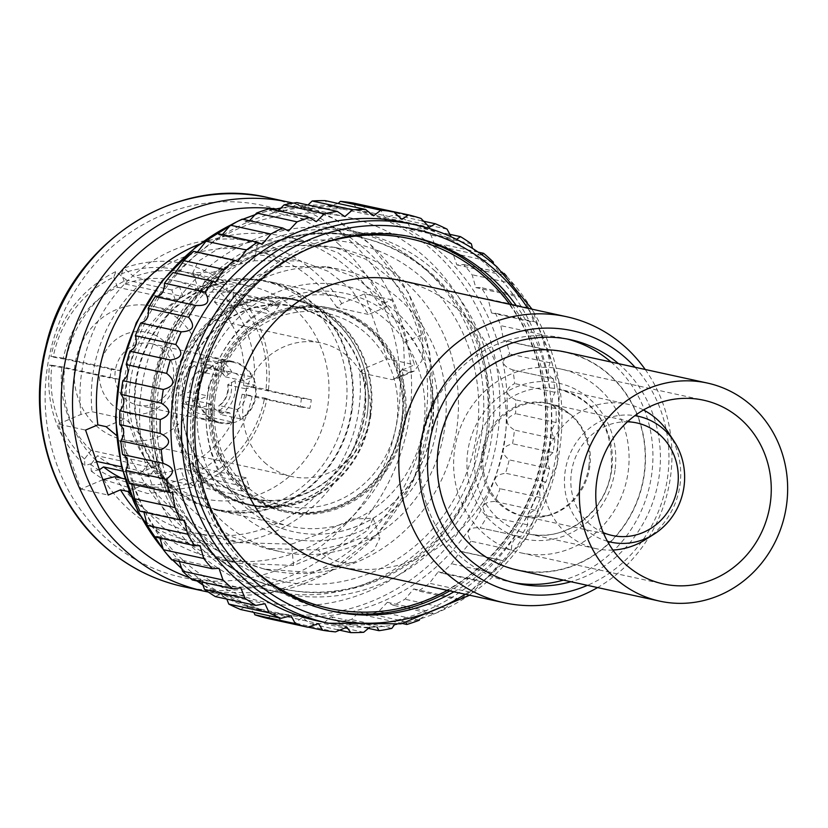 <?xml version="1.0" encoding="UTF-8"?>
<svg xmlns="http://www.w3.org/2000/svg" width="828" height="828" viewBox="0 0 828 828"><rect width="100%" height="100%" fill="white"/><g stroke="black" fill="none" stroke-linecap="round" stroke-linejoin="round"><path stroke-width="0.62" stroke-dasharray="4.14 3.1" d="M243.473 380.797L225.371 376.844A20.783 19.323 102.3 0 0 221.759 372.465A20.783 19.323 102.3 0 0 213.427 368.17L221.438 372.31L225.371 376.844L228.487 374.173L232.119 372.621L252.147 376.999L243.473 380.797A20.783 19.323 102.3 0 0 239.861 376.419A20.783 19.323 102.3 0 0 231.529 372.124A20.783 19.323 102.3 0 0 224.398 372L220.962 362.623L200.935 358.245L202.27 362.084L206.296 368.046L224.398 372M252.147 376.999A30.739 28.576 102.3 0 0 245.792 368.719A30.739 28.576 102.3 0 0 233.475 362.353A30.739 28.576 102.3 0 0 220.962 362.623M216.708 375.27L198.606 371.317L194.58 365.345L193.245 361.515L213.272 365.883L216.708 375.27A20.783 19.323 102.3 0 0 207.89 395.929L198.855 399.655L178.827 395.277L189.788 391.975L207.89 395.929M213.272 365.883A30.739 28.576 102.3 0 0 198.855 399.655M254.465 380.663A31.474 29.259 102.3 0 0 246.226 368.149A31.474 29.259 102.3 0 0 233.62 361.639A31.474 29.259 102.3 0 0 204.92 372.31A31.474 29.259 102.3 0 0 199.341 404.105A31.474 29.259 102.3 0 0 207.58 416.619A31.474 29.259 102.3 0 0 220.186 423.129A31.474 29.259 102.3 0 0 248.897 412.458A31.474 29.259 102.3 0 0 254.465 380.663M453.951 591.792A191.32 177.875 102.3 0 0 516.403 305.77M512.232 304.859A191.32 177.875 -77.7 0 1 449.78 590.881M330.382 610.795A191.32 177.875 -77.7 0 1 328.292 610.35A191.32 177.875 -77.7 0 1 251.608 570.771A191.32 177.875 -77.7 0 1 210.322 341.478A191.32 177.875 -77.7 0 1 409.922 236.518A191.32 177.875 -77.7 0 1 412.002 236.994M317.662 620.917A203.905 189.581 102.3 0 0 530.396 509.054A203.905 189.581 102.3 0 0 486.388 264.67A203.905 189.581 102.3 0 0 404.664 222.494M369.723 627.251L375.405 626.392L376.885 626.962M394.273 625.057L403.598 621.228L406.093 622.77M419.755 619.116L430.902 611.799L433.665 614.117A212.247 197.343 102.3 0 0 445.454 608.062L456.725 598.313L458.95 599.834A212.247 197.343 102.3 0 0 469.859 592.072L480.561 581.028L482.186 581.908A212.247 197.343 102.3 0 0 491.998 572.593L501.923 560.318L502.896 560.711A212.247 197.343 102.3 0 0 511.414 550.04C511.476 541.595 514.561 537.134 520.667 536.668A212.247 197.343 102.3 0 0 527.705 524.859C526.577 516.982 529.04 512.118 535.116 510.265A212.247 197.343 102.3 0 0 540.549 497.556C538.303 490.435 540.115 485.27 545.973 482.051A212.247 197.343 102.3 0 0 549.678 468.7C546.428 462.49 547.536 457.118 553 452.595A212.247 197.343 102.3 0 0 554.905 438.881C550.775 433.706 551.169 428.252 556.064 422.508A212.247 197.343 102.3 0 0 556.126 408.69C551.272 404.685 550.93 399.241 555.102 392.379A212.247 197.343 102.3 0 0 553.321 378.758L512.884 369.93C501.478 365.872 500.412 360.563 509.696 354.001A212.247 197.343 102.3 0 0 506.105 340.846L503.652 340.536L500.805 325.642A212.247 197.343 102.3 0 0 495.496 313.232L491.501 312.953L488.199 299.043A212.247 197.343 102.3 0 0 481.265 287.626L475.8 287.575L472.126 274.751A212.247 197.343 102.3 0 0 463.701 264.546L456.87 264.908L452.906 253.264A212.247 197.343 102.3 0 0 448.072 248.762A212.247 197.343 102.3 0 0 443.166 244.488L435.083 245.419L430.922 235.007A212.247 197.343 102.3 0 0 420.086 227.835L410.895 229.501L406.651 220.351A212.247 197.343 102.3 0 0 394.915 214.938L384.803 217.495L380.559 209.608A212.247 197.343 102.3 0 0 368.17 206.058M511.414 550.04L470.977 541.212C465.077 531.441 468.162 526.981 480.23 527.84L520.667 536.668L480.23 527.84A212.247 197.343 102.3 0 0 487.268 516.02C480.168 506.829 482.641 501.975 494.678 501.437A212.247 197.343 102.3 0 0 500.102 488.727C491.894 480.281 493.705 475.117 505.535 473.223A212.247 197.343 102.3 0 0 509.23 459.871C500.019 452.336 501.126 446.975 512.563 443.767A212.247 197.343 102.3 0 0 514.467 430.053C504.366 423.563 504.759 418.109 515.627 413.669A212.247 197.343 102.3 0 0 515.689 399.862C504.852 394.542 504.511 389.108 514.664 383.55A212.247 197.343 102.3 0 0 512.884 369.93L553.321 378.758C547.888 376.005 546.822 370.696 550.134 362.83A212.247 197.343 102.3 0 0 546.542 349.685L545.362 349.654L541.253 334.471A212.247 197.343 102.3 0 0 535.933 322.061L533.956 322.227L528.637 307.881A212.247 197.343 102.3 0 0 521.702 296.455L518.908 296.983L512.563 283.59A212.247 197.343 102.3 0 0 506.55 276.169M503.973 273.54L500.516 274.441L493.374 263.759M481.937 254.765L479.174 255.045L472.477 248.359M456.466 239.333L451.167 236.798M215.363 596.595L220.579 594.059L226.82 599.099M240.534 609.491L246.485 606.034L253.875 612.409M307.892 627.044L282.255 621.445A212.247 197.343 102.3 0 0 295.047 623.06L302.282 617.471L310.345 623.805A212.247 197.343 102.3 0 0 323.272 623.453L331.034 616.705L338.59 621.859A212.247 197.343 102.3 0 0 351.393 619.541L359.58 611.613L366.4 615.649A212.247 197.343 102.3 0 0 378.82 611.416L387.328 602.287L393.228 605.289A212.247 197.343 102.3 0 0 405.016 599.234L413.721 588.915L418.513 591.006A212.247 197.343 102.3 0 0 429.421 583.243L438.229 571.786L441.748 573.08A212.247 197.343 102.3 0 0 451.56 563.764L460.337 551.231L462.459 551.883A212.247 197.343 102.3 0 0 470.977 541.212M267.278 618.371L273.913 613.89L282.255 621.445M335.485 631.888L295.047 623.06M337.752 629.787L310.345 623.805M363.72 632.281L323.272 623.453M367.891 628.255L338.59 621.859M391.83 628.369L351.393 619.541M402.563 623.546L366.4 615.649M419.268 620.244L378.82 611.416M433.665 614.117L393.228 605.289M445.454 608.062L405.016 599.234M458.95 599.834L418.513 591.006M469.859 592.072L429.421 583.243M482.186 581.908L441.748 573.08M491.998 572.593L451.56 563.764M502.896 560.711L462.459 551.883M527.705 524.859L487.268 516.02M535.116 510.265L494.678 501.437M540.549 497.556L500.102 488.727M545.973 482.051L505.535 473.223M549.678 468.7L509.23 459.871M553 452.595L512.563 443.767M554.905 438.881L514.467 430.053M556.064 422.508L515.627 413.669M556.126 408.69L515.689 399.862M555.102 392.379L514.664 383.55M550.134 362.83L509.696 354.001M546.542 349.685L506.105 340.846M541.253 334.471L500.805 325.642M535.933 322.061L495.496 313.232M528.637 307.881L488.199 299.043M521.702 296.455L481.265 287.626M512.563 283.59L472.126 274.751M503.714 273.292L463.701 264.546M493.343 262.093L452.906 253.264M192.282 579.952L196.712 578.223L201.804 582.022M154.184 536.813L156.989 536.285L159.928 538.065M171.748 559.883L175.37 558.828L179.345 561.539M478.211 252.136L443.166 244.488M471.37 243.836L430.922 235.007M449.066 234.169L420.086 227.835M447.089 229.18L406.651 220.351M422.011 220.859L394.915 214.938M420.997 218.437L380.559 209.608M367.994 206.224L357.323 209.619L353.194 202.984M338.134 203.471L329.026 206.058L325.104 200.624M307.995 205.002L300.492 206.865L296.859 202.57M278.239 210.798L272.288 212.04L269.048 208.791M249.497 220.734L244.995 221.469L242.221 219.141M222.37 234.614L219.161 234.955L216.936 233.424M197.406 252.167L193.7 251.35M175.07 273.012L172.99 272.557M155.799 296.724L155.229 296.6M122.565 454.51L123.382 454.686M129.344 483.583L131.693 484.09M139.953 511.207L141.93 511.042L143.937 512.077M189.053 570.088A205.665 191.216 102.3 0 0 271.481 612.627A205.665 191.216 102.3 0 0 486.046 499.801A205.665 191.216 102.3 0 0 441.655 253.316A205.665 191.216 102.3 0 0 359.228 210.767A205.665 191.216 102.3 0 0 144.662 323.603A205.665 191.216 102.3 0 0 189.053 570.088M405.958 282.576A164.679 153.108 102.3 0 0 339.956 248.514A164.679 153.108 102.3 0 0 168.146 338.859A164.679 153.108 102.3 0 0 203.688 536.223A164.679 153.108 102.3 0 0 269.69 570.285A164.679 153.108 102.3 0 0 441.5 479.94A164.679 153.108 102.3 0 0 405.958 282.576M140.18 515.709A164.679 153.108 102.3 0 0 148.926 524.259A164.679 153.108 102.3 0 0 214.928 558.331A164.679 153.108 102.3 0 0 402.273 370.023L410.564 371.834A164.679 153.108 -77.7 0 0 410.553 371.731L414.248 371.079L421.949 360.563L422.963 342.388L421.535 334.936C416.039 313.274 406.103 294.789 391.758 279.481L365.893 259.257L334.367 247.293L294.613 245.16L253.099 255.573L213.138 272.215L192.8 272.795L198.182 261.337L218.416 248.617L258.119 240.648L307.633 241.455L338.176 252.871L365.013 273.644C373.107 281.789 380.445 292.791 387.018 306.66L379.638 305.046A164.679 153.108 102.3 0 0 351.196 270.621A164.679 153.108 102.3 0 0 285.194 236.56A164.679 153.108 102.3 0 0 199.486 244.136M353.38 562.533C340.256 564.116 328.509 559.945 318.159 550.009L347.77 543.178L367.932 530.189L373.128 518.245L352.863 519.053L314.071 535.83L291.58 544.141L293.526 565.493L360.139 538.355L379.99 537.952L373.987 550.009L354.374 562.14L309.662 572.469L264.111 569.064L224.864 555.422L189.488 533.118C168.622 516.382 151.783 496.386 138.969 473.13L116.355 435.29M293.526 565.493L237.367 563.226L199.393 550.185L162.754 527.281L130.462 494.823M402.273 370.023L414.559 364.796L391.934 299.819L379.638 305.046M102.848 479.712L80.813 489.079L58.188 424.102L85.563 430.084M58.188 424.102L80.989 414.404L92.063 411.733L124.583 418.833A144.186 134.053 102.3 0 0 124.593 418.937C134.032 424.867 144.817 440.382 156.947 465.491C168.074 485.415 182.636 502.596 200.635 517.024L231.602 536.544L265.964 548.498L280.909 551.759A144.186 134.053 102.3 0 0 431.336 472.664A144.186 134.053 102.3 0 0 400.214 299.86A144.186 134.053 102.3 0 0 342.43 270.031A144.186 134.053 102.3 0 0 192.003 349.126A144.186 134.053 102.3 0 0 223.125 521.93A144.186 134.053 102.3 0 0 280.909 551.759M106.16 426.668L124.583 418.833M106.17 426.772L124.604 418.937M318.159 550.009L265.964 548.498M253.099 255.573C265.208 253.772 274.617 257.436 281.323 266.564L327.484 266.761L355.077 277.235L377.723 294.944C390.102 308.151 398.713 324.027 403.567 342.585L404.457 366.048L395.856 378.903L392.13 379.576A144.186 134.053 102.3 0 1 392.13 379.679L359.621 372.579L364.372 368.522L387.183 358.824L414.559 364.796M281.323 266.564L258.719 274.927L219.43 291.891L199.662 292.501L205.054 280.361L225.019 267.568L254.424 260.758L258.119 240.648M387.018 306.66L368.584 314.495L350.989 289.107L328.343 271.398L300.74 260.923L254.424 260.758M128.971 490.973L146.287 483.604L173.89 511.186L204.858 530.707L239.22 542.661L291.58 544.141M410.564 371.834L392.13 379.679M410.553 371.731L392.12 379.566M391.934 299.819L364.558 293.847L341.747 303.545L336.986 307.602L368.584 314.495M124.862 478.926L146.287 483.604M80.813 489.079L108.189 495.061M364.558 293.847L387.183 358.824M341.747 303.545A152.963 142.219 102.3 0 0 316.627 273.664A152.963 142.219 102.3 0 0 155.954 258.895A152.963 142.219 102.3 0 0 80.989 414.404M103.624 479.381A152.963 142.219 102.3 0 0 128.744 509.261A152.963 142.219 102.3 0 0 289.417 524.031A152.963 142.219 102.3 0 0 364.372 368.522M336.986 307.602A144.186 134.053 102.3 0 0 314.392 281.116A144.186 134.053 102.3 0 0 256.597 251.288A144.186 134.053 102.3 0 0 92.063 411.733M114.699 476.711A144.186 134.053 102.3 0 0 137.293 503.196A144.186 134.053 102.3 0 0 195.087 533.015A144.186 134.053 102.3 0 0 359.621 372.579M424.94 268.852A184.437 171.479 102.3 0 0 351.02 230.701A184.437 171.479 102.3 0 0 158.593 331.883A184.437 171.479 102.3 0 0 198.399 552.928A184.437 171.479 102.3 0 0 272.319 591.088A184.437 171.479 102.3 0 0 464.746 489.907A184.437 171.479 102.3 0 0 424.94 268.852M435.114 271.077A184.437 171.479 102.3 0 0 361.194 232.927A184.437 171.479 102.3 0 0 168.767 334.108A184.437 171.479 102.3 0 0 208.573 555.153A184.437 171.479 102.3 0 0 282.503 593.314A184.437 171.479 102.3 0 0 474.92 492.122A184.437 171.479 102.3 0 0 435.114 271.077M409.756 238.661A189.198 175.909 -77.7 0 1 543.717 445.495A189.198 175.909 -77.7 0 1 329.037 608.342M255.303 571.248A189.198 175.909 -77.7 0 1 194.497 401.373A189.198 175.909 -77.7 0 1 327.277 241.641M588.811 466.495A57.888 53.82 102.3 0 0 568.95 413.462A57.888 53.82 102.3 0 0 481.958 452.999A57.888 53.82 102.3 0 0 546.604 515.803A57.888 53.82 102.3 0 0 588.811 466.495M603.27 532.611A57.598 53.551 -77.7 0 1 571.382 472.498A57.598 53.551 -77.7 0 1 627.458 421.804M607.452 541.295A64.408 59.885 -77.7 0 1 565.1 471.701A64.408 59.885 -77.7 0 1 634.89 415.656M668.817 433.168A73.92 68.724 -77.7 0 1 679.995 485.042A73.92 68.724 -77.7 0 1 645.592 539.525M612.917 550.04A73.92 68.724 -77.7 0 1 596.005 548.643A73.92 68.724 -77.7 0 1 543.551 467.799A73.92 68.724 -77.7 0 1 627.541 404.199A73.92 68.724 -77.7 0 1 643.491 409.984M599.11 388.622A94.05 87.447 102.3 0 0 561.415 369.164A94.05 87.447 102.3 0 0 463.297 420.759A94.05 87.447 102.3 0 0 483.593 533.47A94.05 87.447 102.3 0 0 521.288 552.928A94.05 87.447 102.3 0 0 619.406 501.333A94.05 87.447 102.3 0 0 599.11 388.622M517.541 570.088A111.614 103.769 102.3 0 0 633.989 508.858A111.614 103.769 102.3 0 0 609.894 375.094A111.614 103.769 102.3 0 0 565.162 352.003M438.612 448.062A111.325 103.5 -77.7 0 1 556.623 350.834A111.325 103.5 -77.7 0 1 644.091 474.03A111.325 103.5 -77.7 0 1 526.07 571.258A111.325 103.5 -77.7 0 1 438.612 448.062M611.012 362.012A124.79 116.023 -77.7 0 1 651.677 474.537A124.79 116.023 -77.7 0 1 563.382 580.107M513.639 582.653A124.79 116.023 -77.7 0 1 509.882 581.908A124.79 116.023 -77.7 0 1 421.338 445.433A124.79 116.023 -77.7 0 1 563.123 338.072A124.79 116.023 -77.7 0 1 566.849 338.952M618.485 363.647A124.79 116.023 -77.7 0 1 659.15 476.172A124.79 116.023 -77.7 0 1 570.865 581.732M635.045 367.259A133.939 124.531 -77.7 0 1 667.596 477.238A133.939 124.531 -77.7 0 1 587.425 585.355M645.219 369.485A146.38 136.092 -77.7 0 1 670.483 476.814A146.38 136.092 -77.7 0 1 597.599 587.569M400.918 280.557A146.38 136.092 -77.7 0 1 504.79 440.631A146.38 136.092 -77.7 0 1 338.466 566.58M244.229 560.256A189.198 175.909 -77.7 0 1 195.087 401.508A189.198 175.909 -77.7 0 1 312.632 247.013M509.8 304.331A189.198 175.909 -77.7 0 1 544.306 445.63A189.198 175.909 -77.7 0 1 447.348 590.354M211.275 551.769A180.049 167.401 102.3 0 0 283.435 589.019A180.049 167.401 102.3 0 0 471.277 490.248A180.049 167.401 102.3 0 0 432.423 274.461A180.049 167.401 102.3 0 0 360.252 237.212A180.049 167.401 102.3 0 0 172.41 335.992A180.049 167.401 102.3 0 0 211.275 551.769M127.15 379.835A108.758 101.12 -77.7 0 1 177.761 299.684A108.758 101.12 -77.7 0 1 250.729 286.26A108.758 101.12 -77.7 0 1 327.898 405.202A108.758 101.12 -77.7 0 1 204.33 498.777A108.758 101.12 -77.7 0 1 143.596 456.166A108.758 101.12 -77.7 0 1 127.15 379.835M130.462 381.232A116.665 108.468 -77.7 0 1 184.758 295.254A116.665 108.468 -77.7 0 1 263.025 280.858A116.665 108.468 -77.7 0 1 345.814 408.442A116.665 108.468 -77.7 0 1 213.251 508.816A116.665 108.468 -77.7 0 1 148.108 463.111A116.665 108.468 -77.7 0 1 130.462 381.232M136.175 382.484A116.665 108.468 -77.7 0 1 268.738 282.11A116.665 108.468 -77.7 0 1 351.517 409.684A116.665 108.468 -77.7 0 1 218.965 510.069A116.665 108.468 -77.7 0 1 136.175 382.484M352.128 409.767A117.328 109.079 -77.7 0 1 218.82 510.71A117.328 109.079 -77.7 0 1 135.575 382.401A117.328 109.079 -77.7 0 1 268.883 281.458A117.328 109.079 -77.7 0 1 352.128 409.767M207.176 398.04A117.328 109.079 -77.7 0 1 218.313 360.998A117.328 109.079 -77.7 0 1 340.484 297.097A117.328 109.079 -77.7 0 1 423.739 425.406A117.328 109.079 -77.7 0 1 290.431 526.349A117.328 109.079 -77.7 0 1 206.006 417.333A117.328 109.079 -77.7 0 1 207.176 398.04M207.248 398.444A121.944 113.384 -77.7 0 1 218.809 359.942A121.944 113.384 -77.7 0 1 387.266 312.632A121.944 113.384 -77.7 0 1 394.687 318.759A121.944 113.384 -77.7 0 1 432.34 426.886A121.944 113.384 102.3 0 1 339.428 531.721A121.944 113.384 102.3 0 1 244.902 506.581A121.944 113.384 102.3 0 1 206.027 418.502A121.944 113.384 102.3 0 1 207.248 398.444M272.35 314.65L278.746 306.256A108.758 101.12 -77.7 0 0 272.453 300.854L266.057 309.248A98.077 91.183 -77.7 0 1 272.35 314.65L214.431 302.003L220.993 293.371L233.092 289.427L233.351 296.341A108.758 101.12 -77.7 0 1 265.902 389.802L311.287 399.717A108.758 101.12 -77.7 0 1 311.059 401.528A108.758 101.12 -77.7 0 1 309.889 408.38L264.505 398.475A108.758 101.12 -77.7 0 1 204.123 477.787L202.063 483.583C236.694 466.06 258.357 437.743 267.051 398.651L264.505 398.475C269.876 399.013 265.798 398.113 252.24 395.774A109.058 101.389 -77.7 0 1 191.692 475.324L202.063 483.583M220.993 293.371A109.058 101.389 -77.7 0 1 253.637 387.111C267.196 389.45 271.274 390.35 265.902 389.802L268.448 389.978C272.474 350.068 260.696 316.544 233.092 289.427M121.292 370.799L111.459 369.298A108.758 101.12 -77.7 0 0 110.3 376.16A108.758 101.12 -77.7 0 0 110.062 377.972L119.894 379.462A98.077 91.183 -77.7 0 1 120.163 377.402A98.077 91.183 -77.7 0 1 121.292 370.799L63.373 358.151A98.077 91.183 -77.7 0 1 117.359 287.223L175.277 299.871A98.077 91.183 -77.7 0 1 182.967 296.6L125.049 283.952L121.509 273.789A109.058 101.389 -77.7 0 1 214.7 287.978L226.644 283.89L227.058 290.938A108.758 101.12 -77.7 0 0 188.484 272.671A108.758 101.12 -77.7 0 0 134.136 276.8L123.734 268.179C160.922 255.252 195.222 260.489 226.644 283.89M121.509 273.789L123.734 268.179M63.373 358.151L53.271 356.609C48.127 356.112 52.402 357.034 66.064 359.393A108.758 101.12 -77.7 0 1 126.446 280.071L115.889 271.512C81.247 289.044 59.585 317.362 50.891 356.454L53.271 356.609A109.058 101.389 -77.7 0 1 113.819 277.059L115.889 271.512M238.381 481.078L241.828 490.973A108.758 101.12 -77.7 0 0 249.518 487.702L246.071 477.808A98.077 91.183 -77.7 0 1 238.381 481.078L180.463 468.431L184.002 478.594A109.058 101.389 -77.7 0 1 90.811 464.415L91.297 471.215L99.381 469.755M184.002 478.594L194.207 486.926L196.433 481.058A108.758 101.12 -77.7 0 1 142.085 485.187A108.758 101.12 -77.7 0 1 121.788 478.263M278.746 306.256L233.351 296.341M272.453 300.854L227.058 290.938M175.277 299.871L171.831 289.986A108.758 101.12 -77.7 0 1 179.531 286.716L134.136 276.8M171.831 289.986L126.446 280.071M111.459 369.298L66.064 359.393M96.162 460.523A108.758 101.12 -77.7 0 1 64.667 368.056L110.062 377.972M142.613 471.432L148.999 463.038A98.077 91.183 -77.7 0 0 155.291 468.441L148.905 476.835A108.758 101.12 -77.7 0 1 142.613 471.432L121.54 466.837M148.905 476.835L122.627 471.091M241.828 490.973L196.433 481.058M249.518 487.702L204.123 477.787M148.999 463.038L91.08 450.391L84.518 459.012L84.849 465.678L96.659 461.952M84.518 459.012A109.058 101.389 -77.7 0 1 51.874 365.283L49.504 365.127C45.468 405.037 57.256 438.561 84.849 465.678M119.894 379.462L61.976 366.814L51.874 365.283C46.741 364.775 51.005 365.707 64.667 368.056M214.431 302.003A98.077 91.183 -77.7 0 1 243.535 385.569L253.637 387.111M243.535 385.569L301.454 398.216L311.287 399.717M266.057 309.248L208.138 296.6L214.7 287.978M125.049 283.952A98.077 91.183 -77.7 0 1 173.683 280.381A98.077 91.183 -77.7 0 1 208.138 296.6M182.967 296.6L179.531 286.716M117.359 287.223L113.819 277.059M155.291 468.441L97.373 455.793L90.811 464.415M180.463 468.431A98.077 91.183 -77.7 0 1 131.838 472.012A98.077 91.183 -77.7 0 1 97.373 455.793M246.071 477.808L188.153 465.16L191.692 475.324M301.454 398.216A98.077 91.183 -77.7 0 1 301.195 400.276A98.077 91.183 -77.7 0 1 300.057 406.89L242.138 394.242L252.24 395.774M242.138 394.242A98.077 91.183 -77.7 0 1 188.153 465.16M300.057 406.89L309.889 408.38M91.08 450.391A98.077 91.183 -77.7 0 1 61.976 366.814M183.35 391.199A98.077 91.183 -77.7 0 1 294.789 306.826A98.077 91.183 -77.7 0 1 364.382 414.072A98.077 91.183 -77.7 0 1 252.944 498.456A98.077 91.183 -77.7 0 1 183.35 391.199M182.947 391.147A98.511 91.597 -77.7 0 1 294.882 306.391A98.511 91.597 -77.7 0 1 364.786 414.124A98.511 91.597 -77.7 0 1 252.85 498.88A98.511 91.597 -77.7 0 1 182.947 391.147M215.063 398.164A98.511 91.597 -77.7 0 1 326.998 313.408A98.511 91.597 -77.7 0 1 396.902 421.141A98.511 91.597 -77.7 0 1 284.967 505.898A98.511 91.597 -77.7 0 1 215.063 398.164M209.66 397.481A104.369 97.042 -77.7 0 1 328.25 307.685A104.369 97.042 -77.7 0 1 402.304 421.825A104.369 97.042 -77.7 0 1 283.714 511.621A104.369 97.042 -77.7 0 1 209.66 397.481M405.099 422.435A104.369 97.042 102.3 0 0 331.045 308.295A104.369 97.042 102.3 0 0 212.454 398.092A104.369 97.042 102.3 0 0 286.509 512.232A104.369 97.042 102.3 0 0 405.099 422.435M372.155 330.786A103.2 95.944 102.3 0 0 330.786 309.444A103.2 95.944 102.3 0 0 223.125 366.059A103.2 95.944 102.3 0 0 245.398 489.741A103.2 95.944 102.3 0 0 286.757 511.083A103.2 95.944 102.3 0 0 394.428 454.469A103.2 95.944 102.3 0 0 372.155 330.786M264.525 462.407A68.362 63.559 102.3 0 0 291.922 476.555A68.362 63.559 102.3 0 0 363.244 439.047A68.362 63.559 102.3 0 0 348.495 357.127A68.362 63.559 102.3 0 0 321.088 342.978A68.362 63.559 102.3 0 0 249.777 380.487A68.362 63.559 102.3 0 0 264.525 462.407M96.027 425.623A68.362 63.559 102.3 0 0 123.434 439.761A68.362 63.559 102.3 0 0 194.746 402.263A68.362 63.559 102.3 0 0 179.997 320.332A68.362 63.559 102.3 0 0 152.6 306.194A68.362 63.559 102.3 0 0 81.279 343.692A68.362 63.559 102.3 0 0 96.027 425.623M163.571 340.929A41.617 38.688 102.3 0 0 108.778 346.632A41.617 38.688 102.3 0 0 112.463 405.027A41.617 38.688 102.3 0 0 167.246 399.324A41.617 38.688 102.3 0 0 163.571 340.929M163.665 350.12A31.474 29.259 102.3 0 0 151.048 343.61A31.474 29.259 102.3 0 0 118.207 360.873A31.474 29.259 102.3 0 0 125.007 398.589A31.474 29.259 102.3 0 0 137.614 405.099A31.474 29.259 102.3 0 0 170.454 387.835A31.474 29.259 102.3 0 0 163.665 350.12M243.132 489.244A103.2 95.944 102.3 0 0 284.49 510.586A103.2 95.944 102.3 0 0 392.161 453.972A103.2 95.944 102.3 0 0 369.888 330.289A103.2 95.944 102.3 0 0 328.519 308.947A103.2 95.944 102.3 0 0 220.859 365.562A103.2 95.944 102.3 0 0 243.132 489.244M237.481 409.581A20.783 19.323 102.3 0 0 246.299 388.922L254.972 385.123A30.739 28.576 102.3 0 1 240.565 418.885L237.481 409.581L219.379 405.627A20.783 19.323 102.3 0 0 228.197 384.968L246.299 388.922M201.69 407.78L210.716 404.054A20.783 19.323 102.3 0 0 214.328 408.432A20.783 19.323 102.3 0 0 222.66 412.737A20.783 19.323 102.3 0 0 229.791 412.851L232.865 422.156A30.739 28.576 102.3 0 1 220.362 422.425A30.739 28.576 102.3 0 1 208.035 416.06A30.739 28.576 102.3 0 1 201.69 407.78L181.653 403.402A30.739 28.576 102.3 0 0 188.008 411.692A30.739 28.576 102.3 0 0 200.324 418.047A30.739 28.576 102.3 0 0 212.837 417.788L211.502 413.948L211.689 408.897L204.557 408.784A20.783 19.323 102.3 0 0 211.689 408.897L229.791 412.851M232.119 372.621A30.739 28.576 102.3 0 0 225.765 364.341A30.739 28.576 102.3 0 0 213.448 357.986A30.739 28.576 102.3 0 0 200.935 358.245M240.565 418.885L220.527 414.517L219.192 410.678L218.882 405.71C225.589 400.576 228.559 393.559 227.793 384.678L234.945 380.745L254.972 385.123M220.527 414.517A30.739 28.576 102.3 0 0 234.945 380.745M210.716 404.054L192.613 400.1L181.653 403.402M212.837 417.788L232.865 422.156M193.245 361.515A30.739 28.576 102.3 0 0 178.827 395.277M370.872 414.869A105.394 97.994 -77.7 0 1 251.112 505.546A105.394 97.994 -77.7 0 1 176.333 390.288A105.394 97.994 -77.7 0 1 296.082 299.612A105.394 97.994 -77.7 0 1 370.872 414.869M370.188 414.787A104.659 97.311 -77.7 0 1 251.277 504.832A104.659 97.311 -77.7 0 1 177.006 390.381A104.659 97.311 -77.7 0 1 295.927 300.326A104.659 97.311 -77.7 0 1 370.188 414.787M367.249 414.083A105.394 97.994 -77.7 0 1 349.106 461.579A105.394 97.994 -77.7 0 1 247.5 504.759A105.394 97.994 -77.7 0 1 172.71 389.502A105.394 97.994 -77.7 0 1 292.46 298.825A105.394 97.994 -77.7 0 1 366.825 380.435A105.394 97.994 -77.7 0 1 367.249 414.083M367.301 414.155A104.659 97.311 -77.7 0 1 349.281 461.32A104.659 97.311 -77.7 0 1 248.379 504.2A104.659 97.311 -77.7 0 1 174.108 389.75A104.659 97.311 -77.7 0 1 293.029 299.695A104.659 97.311 -77.7 0 1 366.876 380.735A104.659 97.311 -77.7 0 1 367.301 414.155M465.191 594.245A199.517 185.503 102.3 0 0 527.643 308.223M328.199 623.215A203.905 189.581 102.3 0 0 540.932 511.352A203.905 189.581 102.3 0 0 496.924 266.968M182.491 569.198A205.665 191.216 102.3 0 0 197.209 581.018M203.626 585.458A205.665 191.216 102.3 0 0 264.111 611.023A205.665 191.216 102.3 0 0 478.677 498.187A205.665 191.216 102.3 0 0 434.286 251.702A205.665 191.216 102.3 0 0 351.859 209.163A205.665 191.216 102.3 0 0 281.903 207.9M273.168 209.691A205.665 191.216 102.3 0 0 255.935 214.524M243.09 219.337A205.665 191.216 102.3 0 0 231.436 224.657M163.364 549.481A205.665 191.216 102.3 0 0 173.031 560.163M183.909 561.022A196.878 183.05 102.3 0 0 443.125 534.039A196.878 183.05 102.3 0 0 425.737 257.777A196.878 183.05 102.3 0 0 166.521 284.76A196.878 183.05 102.3 0 0 183.909 561.022M189.684 577.716A190.295 176.923 102.3 0 0 403.019 488.779A190.295 176.923 102.3 0 0 366.928 250.894A190.295 176.923 102.3 0 0 275.827 208.998M138.969 473.13L156.947 465.491M421.535 334.936L403.567 342.585M204.433 591.244A199.072 185.089 102.3 0 0 412.127 482.031A199.072 185.089 102.3 0 0 369.164 243.442A199.072 185.089 102.3 0 0 293.205 203.139L333.798 218.561L369.65 243.68L408.37 292.719L429.753 352.883L431.554 417.726L413.576 480.312L377.754 533.967L327.888 572.945L269.307 593.024L208.294 592.041M339.552 244.912A190.295 176.923 102.3 0 0 89.01 270.994A190.295 176.923 102.3 0 0 105.818 538.014A190.295 176.923 102.3 0 0 356.361 511.932A190.295 176.923 102.3 0 0 339.552 244.912M183.371 586.648A199.072 185.089 102.3 0 0 391.064 477.435A199.072 185.089 102.3 0 0 348.102 238.847A199.072 185.089 102.3 0 0 268.313 197.664M483.448 453.299A57.598 53.551 -77.7 0 1 548.902 403.733A57.598 53.551 -77.7 0 1 589.774 466.723A57.598 53.551 -77.7 0 1 524.321 516.289A57.598 53.551 -77.7 0 1 483.448 453.299M611.675 470.128A73.92 68.724 -77.7 0 1 527.684 533.729A73.92 68.724 -77.7 0 1 475.231 452.885A73.92 68.724 -77.7 0 1 559.221 389.284A73.92 68.724 -77.7 0 1 611.675 470.128M614.976 470.345A79.778 74.168 -77.7 0 1 530.396 540.032A79.778 74.168 -77.7 0 1 467.716 451.746A79.778 74.168 -77.7 0 1 552.297 382.06A79.778 74.168 -77.7 0 1 614.976 470.345M396.902 312.694A129.178 120.101 102.3 0 0 226.82 330.403A129.178 120.101 102.3 0 0 238.236 511.663A129.178 120.101 102.3 0 0 408.307 493.964A129.178 120.101 102.3 0 0 396.902 312.694M423.646 279.16A172.731 160.591 102.3 0 0 196.236 302.841A172.731 160.591 102.3 0 0 211.492 545.207A172.731 160.591 102.3 0 0 438.902 521.526A172.731 160.591 102.3 0 0 423.646 279.16M430.767 274.099A180.049 167.401 102.3 0 0 358.607 236.849A180.049 167.401 102.3 0 0 170.765 335.63A180.049 167.401 102.3 0 0 209.629 551.417A180.049 167.401 102.3 0 0 281.789 588.656A180.049 167.401 102.3 0 0 469.631 489.886A180.049 167.401 102.3 0 0 430.767 274.099M228.487 374.173L223.249 367.497C217.133 362.229 210.136 360.428 202.27 362.084M231.529 372.124L213.427 368.17A20.783 19.323 102.3 0 0 206.296 368.046M219.192 410.678C228.807 403.785 232.844 394.325 231.312 382.288M185.286 401.859L190.523 408.535C196.64 413.793 203.636 415.604 211.502 413.948M192.613 400.1A20.783 19.323 102.3 0 0 196.226 404.478A20.783 19.323 102.3 0 0 204.557 408.784L222.66 412.737M194.58 365.345C184.965 372.238 180.928 381.708 182.46 393.735M198.606 371.317A20.783 19.323 102.3 0 0 189.788 391.975M469.631 595.218L525.594 538.956L557.213 464.508L559.5 383.664L532.083 309.196M328.292 610.35L332.463 611.261M409.922 236.518L414.093 237.429M220.579 594.059L264.722 603.705M246.485 606.034L291.083 615.773M273.913 613.89L318.563 623.639M302.282 617.471L346.663 627.169M331.034 616.705L375.405 626.392M359.58 611.613L403.598 621.228M387.328 602.287L430.902 611.799M413.721 588.915L456.725 598.313M438.229 571.786L480.561 581.028M460.337 551.231L501.923 560.318M503.652 340.536L545.373 349.644M491.501 312.953L533.956 322.227M475.8 287.575L518.897 296.983M456.87 264.908L500.516 274.441M196.712 578.223L240.803 587.849M156.989 536.285L200.086 545.693M175.37 558.828L219.016 568.36M435.083 245.419L479.174 255.045M410.895 229.501L455.307 239.199M384.803 217.495L429.401 227.224M357.323 209.619L401.973 219.368M329.026 206.058L373.335 215.735M300.492 206.865L344.603 216.501M272.288 212.04L316.306 221.656M244.995 221.469L288.558 230.981M219.161 234.955L262.166 244.343M195.325 252.229L237.657 261.472M173.963 272.95L215.549 282.027M155.509 296.672L196.288 305.584M122.979 454.572L163.892 463.504M130.524 483.614L172.245 492.722M141.93 511.042L184.385 520.305M203.667 585.582L264.111 611.023L271.481 612.627M281.996 207.797L351.859 209.163L359.228 210.767M182.512 569.405L196.971 580.966M172.71 560.09L164.296 550.93M236.083 222.173L242.759 219.265M256.038 214.328L272.919 209.629M285.194 236.56L307.633 241.455M334.367 247.293L339.956 248.514M214.928 558.331L237.367 563.226M264.111 569.064L269.69 570.285M192.8 272.795L199.662 292.501M373.117 518.245L379.99 537.952M414.248 371.079L395.856 378.903M256.597 251.288L300.74 260.923M327.484 266.761L342.43 270.031M195.087 533.015L239.22 542.661M351.02 230.701L361.194 232.927M272.319 591.088L282.503 593.314M568.95 413.462L548.902 403.733L636.835 422.942M546.604 515.803L524.321 516.289L612.254 535.488M596.005 548.643L527.684 533.729C564.582 543.147 606.551 512.004 611.281 470.004C613.579 427.652 596.222 400.752 559.221 389.284L627.541 404.199M521.288 552.928L663.456 583.978M561.415 369.164L703.583 400.203M517.365 583.533L509.882 581.908M570.606 339.708L563.123 338.072M177.761 299.684L184.758 295.254M268.738 282.11L263.025 280.858M218.965 510.069L213.251 508.816M340.484 297.097L268.883 281.458M290.431 526.349L218.82 510.71M218.313 360.998L218.809 359.942M206.006 417.333L206.027 418.502M339.428 531.721C368.874 524.859 392.762 508.288 411.081 481.999C420.313 468.296 426.741 453.289 430.353 436.967C439.006 389.605 427.103 350.182 394.635 318.708L387.266 312.632M283.435 589.019L281.789 588.656C254.548 582.591 230.36 570.109 209.225 551.21C159.721 502.834 142.437 443.021 157.351 371.772C177.854 279.802 273.116 215.818 358.607 236.849L360.252 237.212M143.596 456.166L148.108 463.111M91.297 471.215L102.61 479.029M103.376 479.484L147.819 493.581L194.207 486.926M250.729 286.26L188.484 272.671M204.33 498.777L142.085 485.187M294.789 306.826L173.683 280.381M252.944 498.456L131.838 472.012M326.998 313.408L294.882 306.391M284.967 505.898L252.85 498.88M331.045 308.295L328.25 307.685M286.509 512.232L283.714 511.621M123.434 439.761L291.922 476.555M137.614 405.099L220.186 423.129M151.048 343.61L233.62 361.639M152.6 306.194L321.088 342.978M328.519 308.947L330.786 309.444M284.49 510.586L286.757 511.083M213.448 357.986L233.475 362.353M200.324 418.047L220.362 422.425M251.112 505.546L247.5 504.759M296.082 299.612L292.46 298.825M251.277 504.832L248.379 504.2M295.927 300.326L293.029 299.695"/><path stroke-width="1.24" d="M516.403 305.77A191.32 177.875 102.3 0 0 490.766 277.007A191.32 177.875 102.3 0 0 414.093 237.429A191.32 177.875 102.3 0 0 214.483 342.388A191.32 177.875 102.3 0 0 255.78 571.682A191.32 177.875 102.3 0 0 332.463 611.261A191.32 177.875 102.3 0 0 453.951 591.792M412.002 236.994A191.32 177.875 -77.7 0 1 486.595 276.097A191.32 177.875 -77.7 0 1 512.232 304.859M449.78 590.881A191.32 177.875 -77.7 0 1 330.382 610.795M496.924 266.968A203.905 189.581 102.3 0 0 415.19 224.792L404.664 222.494A203.905 189.581 102.3 0 0 191.93 334.357A203.905 189.581 102.3 0 0 235.939 578.731A203.905 189.581 102.3 0 0 317.662 620.917L328.199 623.215L401.062 623.846L469.631 595.218M451.167 236.798L447.089 229.18A212.247 197.343 102.3 0 0 435.352 223.767L429.401 227.234L420.997 218.437A212.247 197.343 102.3 0 0 408.608 214.887L401.973 219.368L393.631 211.813A212.247 197.343 102.3 0 0 380.839 210.208L373.604 215.787L365.541 209.453A212.247 197.343 102.3 0 0 352.614 209.815L344.852 216.553L337.296 211.399A212.247 197.343 102.3 0 0 324.493 213.717L316.306 221.656L309.486 217.619A212.247 197.343 102.3 0 0 297.066 221.852L288.558 230.981L282.659 227.969A212.247 197.343 102.3 0 0 270.87 234.034L262.166 244.343L257.373 242.262A212.247 197.343 102.3 0 0 246.465 250.025L237.657 261.482L234.138 260.189A212.247 197.343 102.3 0 0 224.326 269.493L215.549 282.027L213.427 281.385A212.247 197.343 102.3 0 0 204.92 292.056C210.788 301.796 207.704 306.256 195.667 305.428A212.247 197.343 102.3 0 0 188.618 317.238C195.698 326.408 193.224 331.272 181.208 331.821A212.247 197.343 102.3 0 0 175.784 344.531C183.961 352.956 182.16 358.12 170.351 360.035A212.247 197.343 102.3 0 0 166.656 373.387C175.846 380.901 174.729 386.272 163.323 389.491A212.247 197.343 102.3 0 0 161.419 403.215C171.489 409.684 171.106 415.138 160.259 419.589A212.247 197.343 102.3 0 0 160.197 433.396C171.003 438.705 171.344 444.15 161.222 449.718A212.247 197.343 102.3 0 0 163.002 463.338C174.377 467.385 175.443 472.695 166.2 479.257A212.247 197.343 102.3 0 0 169.781 492.412L172.245 492.722L175.081 507.616A212.247 197.343 102.3 0 0 180.39 520.036L184.385 520.305L187.687 534.215A212.247 197.343 102.3 0 0 194.621 545.642L200.086 545.693L203.76 558.507A212.247 197.343 102.3 0 0 212.185 568.712L219.016 568.36L222.991 580.004A212.247 197.343 102.3 0 0 227.814 584.506A212.247 197.343 102.3 0 0 232.72 588.78L240.803 587.849L244.964 598.261A212.247 197.343 102.3 0 0 255.811 605.423L264.991 603.757L269.235 612.906A212.247 197.343 102.3 0 0 280.971 618.319L291.083 615.773L295.327 623.66A212.247 197.343 102.3 0 0 307.716 627.2L318.563 623.639L322.692 630.274A212.247 197.343 102.3 0 0 335.485 631.888L346.86 627.2L350.782 632.633A212.247 197.343 102.3 0 0 363.72 632.281L369.723 627.251M376.885 626.962L379.027 630.688A212.247 197.343 102.3 0 0 391.83 628.369L394.273 625.057M406.093 622.77L406.838 624.478A212.247 197.343 102.3 0 0 419.268 620.244L419.755 619.116M506.55 276.169A212.247 197.343 102.3 0 0 504.138 273.385L503.973 273.54M493.374 263.759L493.343 262.093A212.247 197.343 102.3 0 0 488.51 257.591A212.247 197.343 102.3 0 0 483.604 253.316L481.937 254.765M472.477 248.359L471.37 243.836A212.247 197.343 102.3 0 0 460.523 236.663L456.466 239.333M196.288 305.584L155.229 296.6A212.247 197.343 102.3 0 0 148.181 308.409C149.319 316.296 146.846 321.161 140.77 322.992A212.247 197.343 102.3 0 0 135.347 335.702C137.593 342.844 135.782 348.008 129.913 351.207A212.247 197.343 102.3 0 0 126.218 364.558C129.468 370.789 128.361 376.16 122.886 380.663A212.247 197.343 102.3 0 0 120.981 394.387C125.121 399.562 124.738 405.027 119.822 410.76A212.247 197.343 102.3 0 0 119.76 424.567C124.635 428.583 124.976 434.027 120.784 440.889A212.247 197.343 102.3 0 0 122.565 454.51C128.019 457.263 129.085 462.573 125.752 470.428A212.247 197.343 102.3 0 0 129.344 483.583L169.781 492.412M122.565 454.51L163.892 463.504M244.964 598.261L204.526 589.433A212.247 197.343 102.3 0 0 215.363 596.595L255.811 605.423M269.235 612.906L228.797 604.078A212.247 197.343 102.3 0 0 240.534 609.491L280.971 618.319M226.82 599.099L228.797 604.078M295.327 623.66L254.889 614.821A212.247 197.343 102.3 0 0 267.278 618.371L307.716 627.2M253.875 612.409L254.889 614.821M322.692 630.274L307.892 627.044M350.782 632.633L337.752 629.787M379.027 630.688L367.891 628.255M406.838 624.478L402.563 623.546M222.991 580.004L182.553 571.175A212.247 197.343 102.3 0 0 187.376 575.677A212.247 197.343 102.3 0 0 192.282 579.952L232.72 588.78M201.804 582.022L204.526 589.433M187.687 534.215L147.249 525.387A212.247 197.343 102.3 0 0 154.184 536.813L194.621 545.642M203.76 558.507L163.323 549.678A212.247 197.343 102.3 0 0 171.748 559.883L212.185 568.712M159.928 538.065L163.323 549.678M179.345 561.539L182.553 571.175M483.604 253.316L478.211 252.136M460.523 236.663L449.066 234.169M435.352 223.767L422.011 220.859M408.608 214.887L367.994 206.224M393.631 211.813L353.194 202.984A212.247 197.343 102.3 0 0 340.401 201.37L338.134 203.471M380.839 210.208L340.401 201.37M365.541 209.453L325.104 200.624A212.247 197.343 102.3 0 0 312.177 200.987L307.995 205.002M352.614 209.815L312.177 200.987M337.296 211.399L296.859 202.57A212.247 197.343 102.3 0 0 284.056 204.889L278.239 210.798M324.493 213.717L284.056 204.889M309.486 217.619L269.048 208.791A212.247 197.343 102.3 0 0 256.628 213.024L249.497 220.734M297.066 221.852L256.628 213.024M282.659 227.969L242.221 219.141A212.247 197.343 102.3 0 0 230.432 225.206L222.37 234.614M270.87 234.034L230.432 225.206M257.373 242.262L216.936 233.424A212.247 197.343 102.3 0 0 206.027 241.196L197.406 252.167M246.465 250.025L206.027 241.196M234.138 260.189L193.7 251.35A212.247 197.343 102.3 0 0 183.888 260.665L175.07 273.012M224.326 269.493L183.888 260.665M213.427 281.385L172.99 272.557A212.247 197.343 102.3 0 0 164.472 283.228C164.42 291.694 161.336 296.145 155.229 296.6M204.92 292.056L164.472 283.228M188.618 317.238L148.181 308.409M181.208 331.821L140.77 322.992M175.784 344.531L135.347 335.702M170.351 360.035L129.913 351.207M166.656 373.387L126.218 364.558M163.323 389.491L122.886 380.663M161.419 403.215L120.981 394.387M160.259 419.589L119.822 410.76M160.197 433.396L119.76 424.567M161.222 449.718L120.784 440.889M166.2 479.257L125.752 470.428M175.081 507.616L134.643 498.787A212.247 197.343 102.3 0 0 139.953 511.207L180.39 520.036M131.693 484.09L134.643 498.787M143.937 512.077L147.249 525.387M199.486 244.136A164.679 153.108 102.3 0 0 97.859 424.857L106.16 426.668A164.679 153.108 -77.7 0 0 106.17 426.772L116.355 435.29M97.859 424.857L85.563 430.084L108.189 495.061L120.484 489.834A164.679 153.108 102.3 0 0 140.18 515.709M130.462 494.823L127.854 491.439L128.971 490.973M127.854 491.439L120.484 489.834M102.848 479.712L114.699 476.711L124.862 478.926M329.037 608.342A189.198 175.909 -77.7 0 1 328.747 608.28A189.198 175.909 -77.7 0 1 255.303 571.248M327.277 241.641A189.198 175.909 -77.7 0 1 409.467 238.599A189.198 175.909 -77.7 0 1 409.756 238.661M627.458 421.804A57.598 53.551 -77.7 0 1 636.835 422.942A57.598 53.551 -77.7 0 1 677.708 485.932A57.598 53.551 -77.7 0 1 612.254 535.488A57.598 53.551 -77.7 0 1 603.27 532.611M634.89 415.656A64.408 59.885 -77.7 0 1 674.251 441.521A64.408 59.885 -77.7 0 1 683.99 486.719A64.408 59.885 -77.7 0 1 654.016 534.184A64.408 59.885 -77.7 0 1 607.452 541.295M654.016 534.184L645.592 539.525A73.92 68.724 -77.7 0 1 612.917 550.04M643.491 409.984A73.92 68.724 -77.7 0 1 668.817 433.168L674.251 441.521M625.761 564.52A94.05 87.447 102.3 0 0 663.456 583.978A94.05 87.447 102.3 0 0 761.574 532.373A94.05 87.447 102.3 0 0 741.277 419.661A94.05 87.447 102.3 0 0 703.583 400.203A94.05 87.447 102.3 0 0 605.465 451.798A94.05 87.447 102.3 0 0 625.761 564.52M752.062 406.134A111.614 103.769 102.3 0 0 707.329 383.043A111.614 103.769 102.3 0 0 590.881 444.274A111.614 103.769 102.3 0 0 614.966 578.047A111.614 103.769 102.3 0 0 659.709 601.138A111.614 103.769 102.3 0 0 776.157 539.897A111.614 103.769 102.3 0 0 752.062 406.134M707.329 383.043L565.162 352.003A111.614 103.769 102.3 0 0 448.714 413.234A111.614 103.769 102.3 0 0 472.798 546.997A111.614 103.769 102.3 0 0 517.541 570.088L659.709 601.138M563.382 580.107A124.79 116.023 -77.7 0 1 513.639 582.653M566.849 338.952A124.79 116.023 -77.7 0 1 611.012 362.012M570.865 581.732A124.79 116.023 -77.7 0 1 517.365 583.533A124.79 116.023 -77.7 0 1 428.811 447.068A124.79 116.023 -77.7 0 1 570.606 339.708A124.79 116.023 -77.7 0 1 618.485 363.647M587.425 585.355A133.939 124.531 -77.7 0 1 420.365 446.002A133.939 124.531 -77.7 0 1 506.643 335.464A133.939 124.531 -77.7 0 1 635.045 367.259M597.599 587.569A146.38 136.092 -77.7 0 1 504.159 602.753A146.38 136.092 -77.7 0 1 400.286 442.68A146.38 136.092 -77.7 0 1 566.611 316.731A146.38 136.092 -77.7 0 1 645.219 369.485M504.159 602.753L338.466 566.58A146.38 136.092 -77.7 0 1 234.603 406.496A146.38 136.092 -77.7 0 1 400.918 280.557L566.611 316.731M312.632 247.013A189.198 175.909 -77.7 0 1 410.057 238.723A189.198 175.909 -77.7 0 1 509.8 304.331M447.348 590.354A189.198 175.909 -77.7 0 1 329.337 608.404A189.198 175.909 -77.7 0 1 244.229 560.256M99.381 469.755L103.51 466.92A108.758 101.12 -77.7 0 0 121.788 478.263M121.54 466.837L97.218 461.517A108.758 101.12 -77.7 0 1 96.162 460.523M122.627 471.091L103.51 466.92M96.659 461.952L97.218 461.517M527.643 308.223A199.517 185.503 102.3 0 0 495.806 270.694A199.517 185.503 102.3 0 0 233.123 298.039A199.517 185.503 102.3 0 0 250.749 577.996A199.517 185.503 102.3 0 0 465.191 594.245M532.083 309.196L497.162 267.092C473.285 245.74 445.961 231.633 415.19 224.792A203.905 189.581 102.3 0 0 202.456 336.654A203.905 189.581 102.3 0 0 246.475 581.028A203.905 189.581 102.3 0 0 328.199 623.215M173.031 560.163A205.665 191.216 102.3 0 0 181.684 568.474A205.665 191.216 102.3 0 0 182.491 569.198M197.209 581.018A205.665 191.216 102.3 0 0 203.626 585.458M281.903 207.9A205.665 191.216 102.3 0 0 273.168 209.691M255.935 214.524A205.665 191.216 102.3 0 0 243.09 219.337M231.436 224.657A205.665 191.216 102.3 0 0 163.364 549.481M275.827 208.998A190.295 176.923 102.3 0 0 88.824 323.282A190.295 176.923 102.3 0 0 133.194 543.986A190.295 176.923 102.3 0 0 189.684 577.716M268.313 197.664A199.072 185.089 102.3 0 0 60.62 306.877A199.072 185.089 102.3 0 0 103.583 545.466A199.072 185.089 102.3 0 0 183.371 586.648C153.232 579.942 126.477 566.135 103.096 545.228C50.353 498.735 27.241 418.575 45.737 346.829C68.393 245.171 173.714 174.397 268.313 197.664L293.205 203.139A199.072 185.089 102.3 0 0 289.376 202.26A199.072 185.089 102.3 0 0 81.682 311.473A199.072 185.089 102.3 0 0 124.645 550.061A199.072 185.089 102.3 0 0 204.433 591.244L208.294 592.041M172.71 560.09L182.512 569.405M196.971 580.966L203.667 585.582M164.296 550.93L138.007 511.528L121.426 466.361L115.506 417.985L120.567 369.164L136.32 322.682L161.864 281.178L195.76 247.023L236.083 222.173M242.759 219.265L256.038 214.328M272.919 209.629L281.996 207.797M183.371 586.648L204.433 591.244M410.057 238.723L409.467 238.599M329.337 608.404L328.747 608.28M102.61 479.029L103.376 479.484"/></g></svg>
